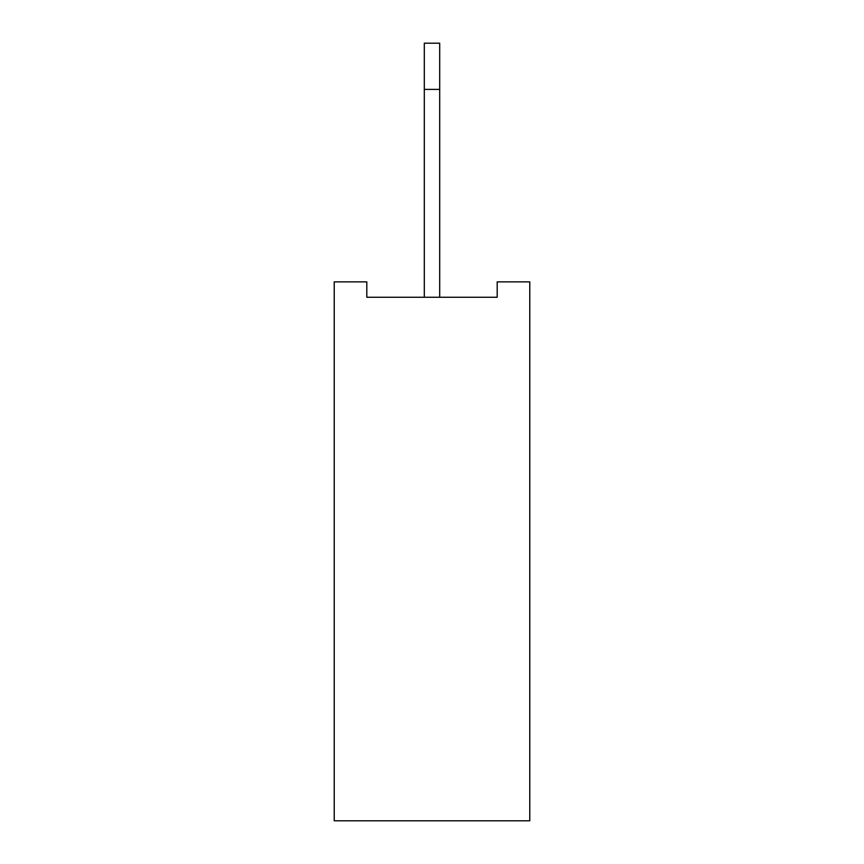 <?xml version="1.0" encoding="UTF-8"?>
<svg xmlns="http://www.w3.org/2000/svg" width="864" height="864" viewBox="0 0 864 864"><rect width="100%" height="100%" fill="white"/><g stroke="black" fill="none" stroke-linecap="round" stroke-linejoin="round"><path stroke-width="1.3" d="M529.772 281.869L529.772 820.8L334.228 820.8L334.228 281.869L366.811 281.869L366.811 297.27L497.189 297.27L497.189 281.869L529.772 281.869M439.7 297.27L439.7 43.2L424.3 43.2L424.3 89.392L439.7 89.392M424.3 297.27L424.3 89.392"/></g></svg>
